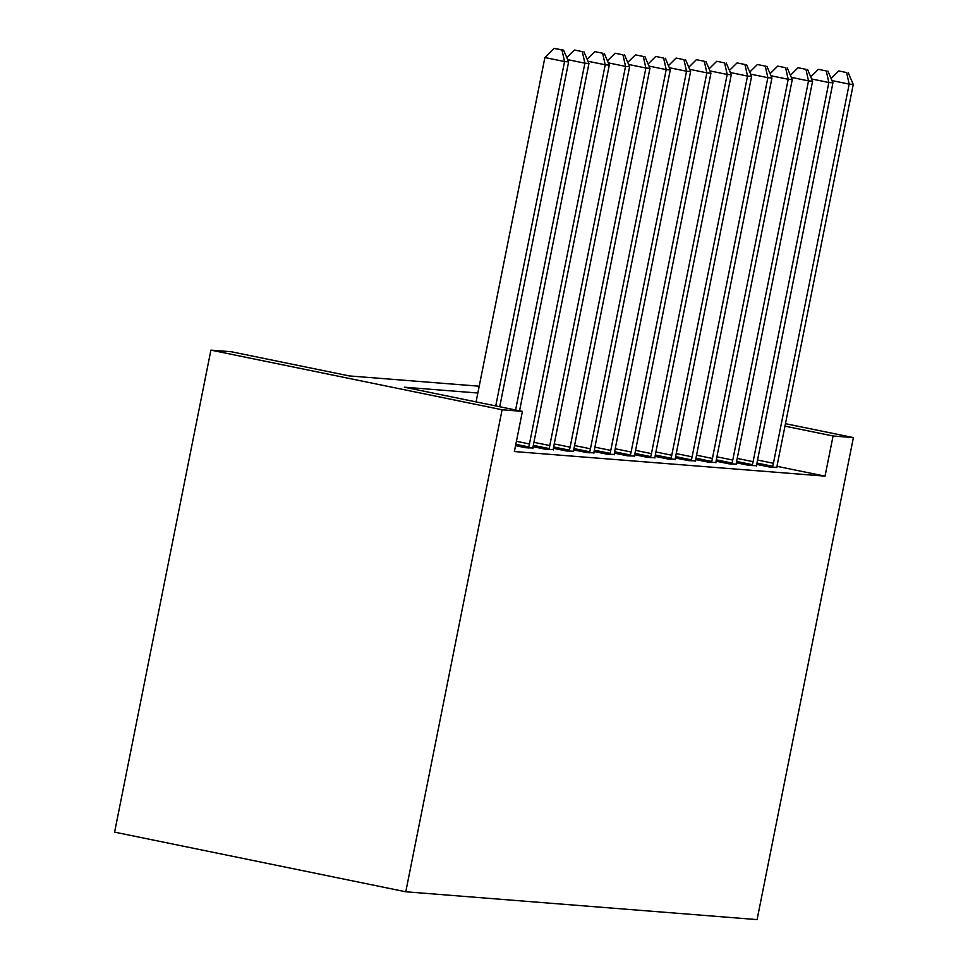 <?xml version="1.0" encoding="UTF-8"?>
<svg xmlns="http://www.w3.org/2000/svg" width="968" height="968" viewBox="0 0 968 968"><rect width="100%" height="100%" fill="white"/><g stroke="black" fill="none" stroke-linecap="round" stroke-linejoin="round"><path stroke-width="1.45" d="M479.208 386.208L349.291 375.923L231.243 351.735L210.915 350.126L114.599 832.129L405.774 891.782L757.085 919.6L853.401 437.596L833.073 435.987L784.975 426.138M477.841 393.02L404.37 387.2L522.418 411.388L514.383 451.548L825.038 476.147L777.038 466.322M515.569 445.655L525.806 447.76L532.957 447.99M533.114 446.696L546.134 449.37L553.285 449.6M553.442 448.305L566.462 450.979L573.613 451.221M573.77 449.914L586.789 452.588L593.941 452.83M594.11 451.524L607.13 454.198L614.281 454.44M614.438 453.145L627.458 455.807L634.609 456.049M634.766 454.754L647.786 457.416L654.937 457.658M655.094 456.364L668.114 459.026L675.265 459.268M675.422 457.973L688.454 460.635L695.605 460.877M695.762 459.582L708.782 462.244L715.933 462.486M716.09 461.191L729.11 463.853L736.261 464.096M736.418 462.801L749.438 465.463L756.589 465.705M756.746 464.41L769.778 467.072L776.929 467.314M825.038 476.147L833.073 435.987M522.418 411.388L502.089 409.766L405.774 891.782M853.401 437.596L785.471 423.681M210.915 350.126L502.089 409.766M495.749 405.919L564.562 61.565L568.627 61.891L499.718 406.729M476.075 401.889L544.887 57.535L564.562 61.565L561.96 50.009L563.582 50.142L554.095 48.4L561.96 50.009M554.095 48.4L544.887 57.535M568.627 61.891L563.582 50.142M515.593 409.984L584.89 63.174L588.955 63.501L519.562 410.795M582.288 51.619L574.423 50.009L582.288 51.619L584.89 63.174L567.659 59.653M574.423 50.009L566.776 57.596M588.955 63.501L583.922 51.752M528.443 447.966L528.734 446.95A8.192 1.621 101.6 0 0 529.448 443.961L605.218 64.783L609.283 65.11L533.513 444.288A8.192 1.621 101.6 0 0 533.041 447.301L532.92 448.317M602.628 53.228L594.751 51.619L602.628 53.228L605.218 64.783L588 61.262M594.751 51.619L587.116 59.205M609.283 65.11L604.25 53.361M548.783 449.575L549.062 448.559A8.192 1.621 101.6 0 0 549.788 445.57L625.546 66.393L629.611 66.719L553.853 445.897A8.192 1.621 101.6 0 0 553.369 448.91L553.248 449.926M622.956 54.837L615.079 53.228L622.956 54.837L625.546 66.393L608.327 62.872M615.079 53.228L607.444 60.815M629.611 66.719L624.578 54.97M569.111 451.185L569.402 450.18A8.192 1.621 101.6 0 0 570.116 447.18L645.886 68.014L649.952 68.329L574.181 447.506A8.192 1.621 101.6 0 0 573.697 450.519L573.576 451.536M643.284 56.459L635.419 54.837L643.284 56.459L645.886 68.014L628.655 64.481M635.419 54.837L627.772 62.424M649.952 68.329L644.906 56.58M589.439 452.794L589.73 451.79A8.192 1.621 101.6 0 0 590.444 448.801L666.214 69.623L670.279 69.938L594.509 449.116A8.192 1.621 101.6 0 0 594.025 452.129L593.904 453.145M663.612 58.068L655.747 56.446L663.612 58.068L666.214 69.623L648.984 66.09M655.747 56.446L648.1 64.033M670.279 69.938L665.246 58.189M609.767 454.403L610.058 453.399A8.192 1.621 101.6 0 0 610.772 450.41L686.542 71.233L690.607 71.547L614.837 450.725A8.192 1.621 101.6 0 0 614.365 453.738L614.244 454.754M683.952 59.677L676.075 58.056L683.952 59.677L686.542 71.233L669.311 67.7M676.075 58.056L668.44 65.642M690.607 71.547L685.574 59.798M630.107 456.013L630.386 455.008A8.192 1.621 101.6 0 0 631.112 452.02L706.87 72.842L710.935 73.157L635.177 452.334A8.192 1.621 101.6 0 0 634.693 455.347L634.572 456.376M704.28 61.286L696.403 59.665L704.28 61.286L706.87 72.842L689.652 69.309M696.403 59.665L688.768 67.252M710.935 73.157L705.902 61.407M650.435 457.622L650.726 456.618A8.192 1.621 101.6 0 0 651.44 453.629L727.198 74.451L731.276 74.766L655.505 453.944A8.192 1.621 101.6 0 0 655.021 456.956L654.9 457.985M724.609 62.896L716.744 61.286L724.609 62.896L727.198 74.451L709.98 70.918M716.744 61.286L709.096 68.861M731.276 74.766L726.23 63.017M670.764 459.231L671.054 458.227A8.192 1.621 101.6 0 0 671.768 455.238L747.538 76.061L751.604 76.375L675.833 455.553A8.192 1.621 101.6 0 0 675.349 458.566L675.228 459.594M744.936 64.505L737.071 62.896L744.936 64.505L747.538 76.061L730.308 72.527M737.071 62.896L729.424 70.47M751.604 76.375L746.57 64.626M691.091 460.853L691.382 459.836A8.192 1.621 101.6 0 0 692.096 456.848L767.866 77.67L771.932 77.997L696.161 457.174A8.192 1.621 101.6 0 0 695.677 460.175L695.568 461.204M765.264 66.114L757.399 64.505L765.264 66.114L767.866 77.67L750.636 74.137M757.399 64.505L749.764 72.08M771.932 77.997L766.898 66.248M711.432 462.462L711.71 461.446A8.192 1.621 101.6 0 0 712.424 458.457L788.194 79.279L792.26 79.606L716.501 458.784A8.192 1.621 101.6 0 0 716.017 461.784L715.896 462.813M785.605 67.724L777.727 66.114L785.605 67.724L788.194 79.279L770.976 75.746M777.727 66.114L770.092 73.689M792.26 79.606L787.226 67.857M731.76 464.071L732.038 463.055A8.192 1.621 101.6 0 0 732.764 460.066L808.522 80.888L812.588 81.215L736.83 460.393A8.192 1.621 101.6 0 0 736.345 463.394L736.225 464.422M805.933 69.333L798.068 67.724L805.933 69.333L808.522 80.888L791.304 77.355M798.068 67.724L790.42 75.298M812.588 81.215L807.554 69.466M752.088 465.681L752.378 464.664A8.192 1.621 101.6 0 0 753.092 461.675L828.862 82.498L832.928 82.825L757.158 462.002A8.192 1.621 101.6 0 0 756.673 465.003L756.553 466.031M826.261 70.942L818.396 69.333L826.261 70.942L828.862 82.498L811.632 78.977M818.396 69.333L810.748 76.92M832.928 82.825L827.894 71.075M772.416 467.29L772.706 466.274A8.192 1.621 101.6 0 0 773.42 463.285L849.19 84.107L853.256 84.434L777.485 463.611A8.192 1.621 101.6 0 0 777.001 466.612L776.88 467.641M846.589 72.552L838.724 70.942L846.589 72.552L849.19 84.107L831.96 80.586M838.724 70.942L831.088 78.529M853.256 84.434L848.222 72.685M528.734 446.95L515.835 444.312M529.448 443.961L516.44 441.299M549.062 448.559L533.32 445.341M549.788 445.57L533.913 442.328M569.402 450.18L553.648 446.95M570.116 447.18L554.24 443.937M589.73 451.79L573.988 448.559M590.444 448.801L574.568 445.546M610.058 453.399L594.316 450.168M610.772 450.41L594.896 447.156M630.386 455.008L614.644 451.778M631.112 452.02L615.237 448.765M650.726 456.618L634.972 453.387M651.44 453.629L635.565 450.374M671.054 458.227L655.312 454.996M671.768 455.238L655.893 451.983M691.382 459.836L675.64 456.606M692.096 456.848L676.221 453.593M711.71 461.446L695.968 458.215M712.424 458.457L696.561 455.202M732.038 463.055L716.296 459.836M732.764 460.066L716.889 456.811M752.378 464.664L736.636 461.446M753.092 461.675L737.217 458.421M772.706 466.274L756.964 463.055M773.42 463.285L757.545 460.03"/></g></svg>
